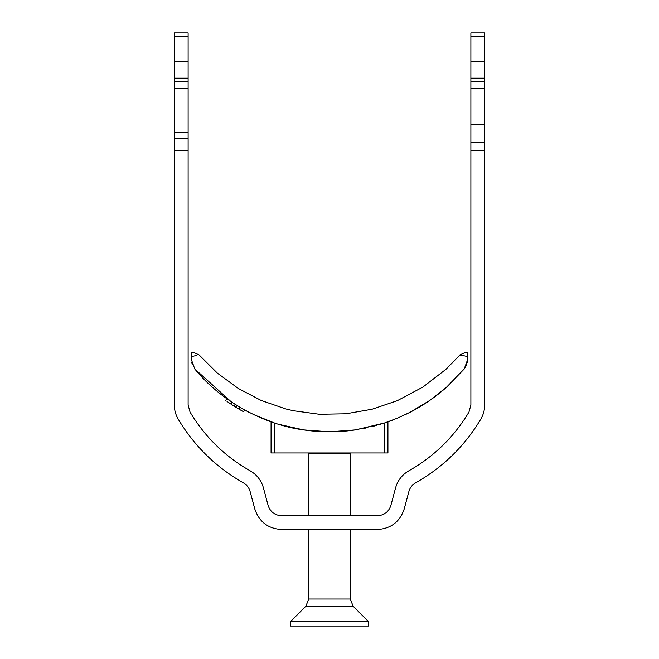<?xml version="1.0" encoding="UTF-8"?>
<svg xmlns="http://www.w3.org/2000/svg" width="659" height="659" viewBox="0 0 659 659"><rect width="100%" height="100%" fill="white"/><g stroke="black" fill="none" stroke-linecap="round" stroke-linejoin="round"><path stroke-width="0.99" d="M231.136 401.726L194.8 369.007C221.795 402.328 265.338 424.874 303.675 429.907C320.892 432.444 338.108 432.444 355.325 429.907L384.675 422.93L397.632 418.078L409.84 412.386C423.094 405.573 435.294 397.204 446.44 387.303L464.2 369.007L466.638 364.748M423.399 404.642L421.332 405.936M407.451 413.588L404.791 414.882M393.176 419.882L389.041 421.43M376.363 425.45L373.373 426.249M366.165 427.946L362.952 428.597M347.845 430.854L337.738 431.62M315.982 431.291L308.692 430.574M296.962 428.778L295.693 428.531M271.763 422.065L271.088 421.826M384.675 452.947L387.929 452.947L387.929 421.826L384.675 422.93L384.675 452.947L274.325 452.947L274.325 422.93L253.616 414.593M249.11 412.361L242.059 408.531M226.935 398.802L227.495 399.206M233.434 403.259L244.341 409.816M226.869 398.761L225.666 400.441L226.869 398.761L227.75 399.387M233.929 403.58L235.461 404.552M242.496 408.778L241.647 408.292M239.802 407.213L238.682 408.959L236.894 407.88M235.197 404.387L234.744 404.099M334.673 431.736L324.055 431.727M380.597 424.223L355.465 429.882L329.5 431.81L303.535 429.882L278.403 424.223M409.84 412.386L429.627 400.524L446.44 387.303M235.09 406.768L232.602 405.178M243.55 411.743L244.571 409.947L243.509 411.718M227.594 401.809L228.294 402.295M230.436 403.753L230.963 404.099M242.265 411.027L240.23 409.865M237.24 405.672L236.136 407.419L238.731 408.984M229.579 403.176L229.999 403.456M231.391 404.387L232.116 404.865M241.466 410.573L243.344 411.628L241.466 410.573M228.187 402.221L228.92 402.723M232.223 402.46L231.078 404.181L231.886 402.229M229.019 402.797L228.212 402.237M235.222 404.404L234.349 406.298L231.779 404.642M236.161 407.427L234.349 406.298M239.967 407.311L238.912 409.099L243.575 411.76M238.953 409.115L239.398 409.379M233.162 405.54L233.591 405.82M231.663 402.089L230.51 403.802L227.034 401.413M271.071 421.826L271.071 452.947L274.325 452.947M467.256 362.326L467.429 360.143L464.2 369.007M467.429 352.614L467.429 360.143M465.172 352.499L467.429 352.499L465.172 352.499L459.949 354.888L459.512 355.39L460.526 355.044M191.571 352.499L193.828 352.499L191.571 352.499L191.571 356.552L191.571 352.499M194.8 369.007L191.571 360.143L191.571 356.552L196.209 355.563M199.051 354.888L217.396 373.151L238.278 388.456L261.211 400.474L285.693 408.909L293.09 410.681L319.393 414.272L345.942 413.786L372.096 409.223L397.245 400.705L422.963 387.039L446.011 369.246L422.963 387.039L397.245 400.705L372.096 409.223L345.942 413.786L319.393 414.272L293.09 410.681L285.693 408.909L261.211 400.474L238.278 388.456L217.396 373.151L199.051 354.888L193.828 352.499M462.445 355.489L461.918 355.366M191.744 362.343L192.329 364.641M467.429 356.552L459.949 354.888M459.512 355.39L446.011 369.246M350.193 529.498L350.193 599.006L353.216 606.321L368.463 621.569L368.463 626.05L290.537 626.05L290.537 621.569L305.784 606.321L308.807 599.006L308.807 529.498M308.807 515.709L308.807 453.639L350.193 453.639L350.193 515.709M290.537 621.569L368.463 621.569M484.67 81.222L470.88 81.222L470.88 36.69L484.67 36.69L484.67 150.441L470.88 150.441L470.88 405.046L468.953 412.073C454.051 436.958 433.984 456.555 408.753 470.864C402.105 474.744 397.715 480.386 395.598 487.792L390.861 505.486C388.695 511.854 384.255 515.264 377.533 515.709L281.467 515.709C274.745 515.264 270.305 511.854 268.139 505.486L263.402 487.792C261.285 480.386 256.895 474.744 250.247 470.864C225.016 456.555 204.949 436.958 190.047 412.073L188.12 405.046L188.12 150.441L174.33 150.441L174.33 81.222L188.12 81.222L188.12 150.441M174.33 150.441L174.33 405.046C174.355 410.079 175.64 414.758 178.177 419.099C194.347 446.102 216.119 467.371 243.501 482.899C246.828 484.835 249.02 487.66 250.074 491.359L254.819 509.053C259.144 521.804 268.032 528.617 281.467 529.498L377.533 529.498C390.968 528.617 399.856 521.804 404.181 509.053L408.926 491.359C409.98 487.66 412.172 484.835 415.499 482.899C442.881 467.371 464.653 446.102 480.823 419.099C483.36 414.758 484.645 410.079 484.67 405.046L484.67 150.441M174.33 81.222L174.33 32.95L188.12 32.95L188.12 81.222M470.88 150.441L470.88 81.222M484.67 36.69L484.67 32.95L470.88 32.95L470.88 36.69M308.807 599.006L350.193 599.006M353.216 606.321L305.784 606.321M174.33 138.39L188.12 138.39M174.33 132.418L188.12 132.418M174.33 88.125L188.12 88.125M174.33 78.207L188.12 78.207M188.12 61.254L174.33 61.254M188.12 36.69L174.33 36.69M484.67 61.254L470.88 61.254M484.67 78.207L470.88 78.207M484.67 88.125L470.88 88.125M484.67 124.452L470.88 124.452M470.88 142.369L484.67 142.369"/></g></svg>
